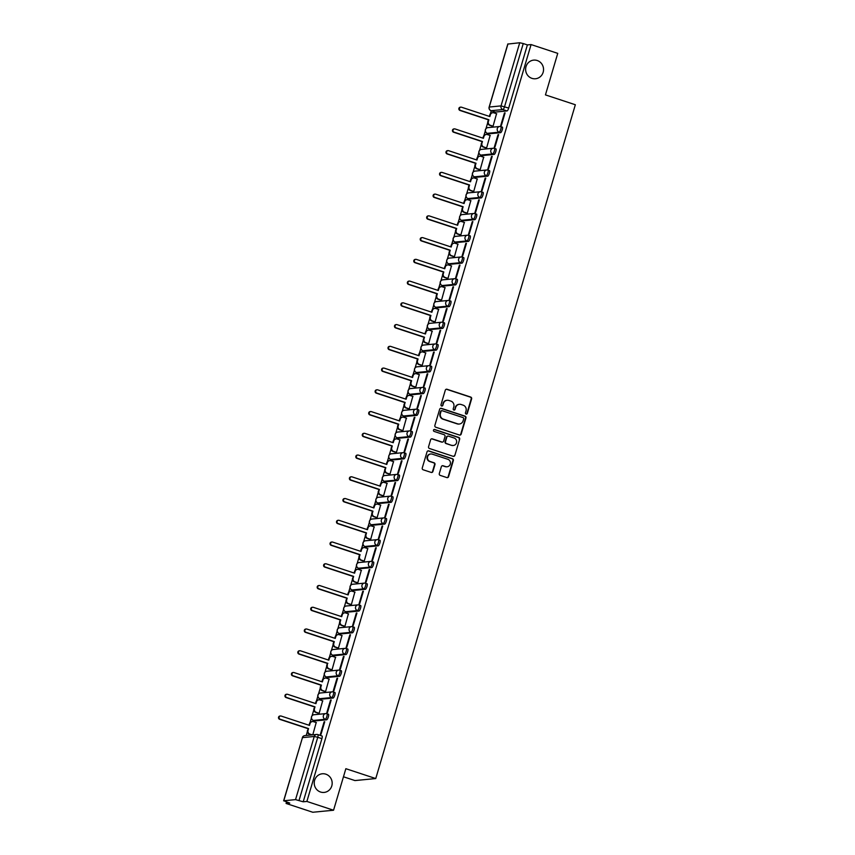 <?xml version="1.0" encoding="UTF-8"?>
<svg xmlns="http://www.w3.org/2000/svg" width="855" height="855" viewBox="0 0 855 855"><rect width="100%" height="100%" fill="white"/><g stroke="black" fill="none" stroke-linecap="round" stroke-linejoin="round"><path stroke-width="1.28" d="M466.103 414.055A1.005 0.962 84.5 0 0 467.311 413.403L471.618 398.868A1.432 1.379 84.5 0 0 470.699 397.062L447.026 389.26A1.432 1.379 84.5 0 0 445.305 390.19L440.998 404.736A1.005 0.962 84.5 0 0 442.014 406.04A1.005 0.962 84.5 0 0 442.837 405.334L443.392 403.453A4.596 4.403 84.5 0 1 448.907 400.471L450.874 401.113A4.596 4.403 84.5 0 1 453.791 406.884L453.236 408.765A1.005 0.962 84.5 0 0 454.251 410.069A1.005 0.962 84.5 0 0 455.074 409.374L455.63 407.493A4.596 4.403 84.5 0 1 461.134 404.501L463.111 405.152A4.596 4.403 84.5 0 1 466.028 410.913L465.462 412.794A1.005 0.962 84.5 0 0 466.103 414.055M466.274 414.098A1.005 0.962 84.5 0 0 466.894 413.446L471.201 398.911A1.432 1.379 84.5 0 0 470.293 397.105L446.609 389.303A1.432 1.379 84.5 0 0 446.278 389.239M441.8 406.029A1.005 0.962 84.5 0 0 442.42 405.377L443.392 403.453M454.037 410.069A1.005 0.962 84.5 0 0 454.657 409.417L455.63 407.493M325.841 774.181A9.362 8.967 84.5 0 0 314.266 782.101A9.362 8.967 84.5 0 0 324.109 792.425A9.362 8.967 84.5 0 0 325.841 774.181M537.239 60.523A9.362 8.967 84.5 0 0 525.665 68.443A9.362 8.967 84.5 0 0 535.508 78.756A9.362 8.967 84.5 0 0 537.239 60.523M439.299 473.595A1.432 1.379 84.5 0 0 440.207 475.391L446.855 477.582A1.432 1.379 84.5 0 0 448.576 476.652L453.353 460.503A1.432 1.379 84.5 0 0 452.445 458.708L428.761 450.895A1.432 1.379 84.5 0 0 427.04 451.825L422.263 467.974A1.432 1.379 84.5 0 0 423.172 469.78L431.198 472.42A1.432 1.379 84.5 0 0 432.919 471.49L434.971 464.575A1.432 1.379 84.5 0 0 434.051 462.779L430.076 461.465A3.837 3.677 84.5 0 1 430.792 453.984A3.837 3.677 84.5 0 1 432.245 454.144L447.838 459.285A3.837 3.677 84.5 0 1 447.122 466.766A3.837 3.677 84.5 0 1 445.669 466.606L443.072 465.751A1.432 1.379 84.5 0 0 441.351 466.68L439.299 473.595M531.083 44.567L557.749 53.363L545.447 94.894L575.34 104.748L375.751 778.552L345.858 768.698L333.557 810.23L306.881 801.434L531.083 44.567L527.396 44.92L523.249 43.552L504.546 106.693A2.928 0.77 108.2 0 1 502.879 109.568L491.112 110.701A2.928 0.77 108.2 0 1 491.027 110.701A2.928 0.77 108.2 0 1 490.93 110.637M459.456 435.035A1.432 1.379 84.5 0 0 461.176 434.094L465.964 417.956A1.432 1.379 84.5 0 0 465.045 416.15L441.372 408.348A1.432 1.379 84.5 0 0 439.652 409.278L434.864 425.427A1.432 1.379 84.5 0 0 435.772 427.222L459.456 435.035M459.659 439.235L454.871 455.373A1.432 1.379 84.5 0 1 453.15 456.314L429.477 448.501A1.432 1.379 84.5 0 1 428.569 446.695L430.61 439.791A1.432 1.379 84.5 0 1 432.331 438.861L441.939 442.024A1.432 1.379 84.5 0 0 443.66 441.084L445.017 436.499A1.432 1.379 84.5 0 0 444.108 434.703L434.105 431.401A1.005 0.962 84.5 0 1 434.297 429.445A1.005 0.962 84.5 0 1 434.671 429.488L458.75 437.429A1.432 1.379 84.5 0 1 459.659 439.235L454.871 455.373M333.557 810.23L312.759 812.25L286.083 803.454L286.51 802.022M491.272 110.776L490.385 113.768M487.713 122.778L485.982 128.603M485.287 130.975L483.941 135.518M481.269 144.527L479.548 150.352M478.843 152.724L477.496 157.256M474.835 166.276L473.104 172.101M472.398 174.463L471.062 179.005M468.39 188.014L466.659 193.839M465.964 196.212L464.618 200.754M461.946 209.764L460.225 215.588M459.52 217.961L458.173 222.492M455.512 231.502L453.781 237.327M453.075 239.699L451.739 244.241M449.067 253.251L447.336 259.076M446.641 261.448L445.295 265.98M442.623 274.989L440.902 280.814M440.197 283.187L438.85 287.729M436.189 296.738L434.458 302.563M433.752 304.936L432.416 309.467M429.744 318.477L428.013 324.312M427.318 326.674L425.972 331.216M423.3 340.226L421.579 346.051M420.874 348.423L419.527 352.965M416.866 361.975L415.135 367.8M414.429 370.172L413.093 374.704M410.421 383.713L408.69 389.538M407.995 391.911L406.649 396.453M403.977 405.462L402.256 411.287M401.551 413.66L400.204 418.191M397.543 427.201L395.812 433.025M395.106 435.398L393.77 439.94M391.098 448.95L389.367 454.775M388.672 457.147L387.326 461.679M384.654 470.688L382.933 476.513M382.228 478.886L380.881 483.428M378.22 492.437L376.489 498.262M375.783 500.635L374.447 505.177M371.775 514.186L370.044 520.011M369.349 522.384L368.003 526.915M365.331 535.925L363.61 541.749M362.905 544.122L361.558 548.664M358.897 557.674L357.166 563.498M356.46 565.871L355.124 570.403M352.452 579.412L350.721 585.237M350.026 587.609L348.68 592.152M346.008 601.161L344.287 606.986M343.582 609.359L342.235 613.89M339.574 622.9L337.843 628.724M337.137 631.097L335.801 635.639M333.129 644.649L331.398 650.473M330.703 652.846L329.357 657.377M326.685 666.398L324.964 672.222M324.259 674.584L322.912 679.127M320.251 688.136L318.52 693.961M317.814 696.333L316.478 700.876M313.806 709.885L312.075 715.71M311.38 718.082L310.034 722.614M307.362 731.624L306.229 735.46M343.464 776.778L354.953 780.572L375.751 778.552M306.881 801.434L303.204 801.798L295.541 799.628L283.764 800.761L289.77 803.102L286.083 803.454M527.396 44.92L508.693 108.061A2.928 0.77 108.2 0 1 507.036 110.936L495.269 112.08L491.112 110.701A2.928 2.8 84.5 0 1 489.252 107.035L501.03 105.892L519.733 42.75L523.249 43.552M507.913 44.054L519.733 42.75M492.459 126.209L493.057 126.23L496.552 113.715M504.461 112.946L500.752 125.493L501.372 125.429L505.091 112.881L504.461 112.946L505.016 113.127M498.027 134.684L494.308 147.231L494.927 147.178L498.647 134.63L498.027 134.684L498.572 134.866M486.014 147.958L486.613 147.979L490.107 135.453M491.582 156.433L487.863 168.98L488.494 168.916L492.202 156.369L491.582 156.433L492.138 156.615M479.57 169.696L480.168 169.728L483.663 157.202M485.138 178.182L481.429 190.718L482.049 190.665L485.768 178.118L485.138 178.182L485.693 178.364M473.136 191.445L473.734 191.467L477.229 178.941M478.704 199.92L474.985 212.468L475.604 212.403L479.324 199.856L478.704 199.92L479.249 200.102M466.691 213.184L467.29 213.216L470.784 200.69M472.259 221.669L468.54 234.206L469.171 234.152L472.879 221.605L472.259 221.669L472.815 221.851M460.247 234.933L460.845 234.954L464.34 222.428M465.815 243.408L462.106 255.955L462.726 255.891L466.445 243.354L465.815 243.408L466.37 243.59M453.813 256.671L454.411 256.703L457.906 244.177M459.381 265.157L455.662 277.704L456.281 277.64L460.001 265.093L459.381 265.157L459.926 265.339M447.368 278.42L447.967 278.441L451.461 265.926M452.936 286.895L449.217 299.442L449.848 299.378L453.556 286.842L452.936 286.895L453.492 287.077M440.924 300.169L441.522 300.191L445.017 287.665M446.492 308.644L442.783 321.191L443.403 321.127L447.122 308.58L446.492 308.644L447.047 308.826M434.49 321.908L435.088 321.94L438.583 309.414M440.058 330.383L436.339 342.93L436.958 342.876L440.678 330.329L440.058 330.383L440.603 330.575M428.045 343.657L428.644 343.678L432.138 331.152M433.613 352.132L429.894 364.679L430.525 364.615L434.233 352.068L433.613 352.132L434.169 352.313M421.601 365.395L422.199 365.427L425.694 352.901M427.169 373.881L423.46 386.417L424.08 386.364L427.799 373.817L427.169 373.881L427.724 374.063M415.167 387.144L415.765 387.165L419.26 374.64M420.735 395.619L417.016 408.166L417.635 408.102L421.355 395.566L420.735 395.619L421.28 395.801M408.722 408.882L409.321 408.914L412.815 396.389M414.29 417.368L410.571 429.915L411.202 429.851L414.91 417.304L414.29 417.368L414.846 417.55M402.278 430.631L402.876 430.653L406.371 418.138M407.846 439.107L404.137 451.654L404.757 451.59L408.476 439.053L407.846 439.107L408.401 439.288M395.844 452.38L396.442 452.402L399.937 439.876M401.412 460.856L397.693 473.403L398.312 473.339L402.032 460.792L401.412 460.856L401.957 461.037M389.399 474.119L389.998 474.14L393.492 461.625M394.967 482.594L391.248 495.141L391.879 495.088L395.587 482.541L394.967 482.594L395.523 482.776M382.955 495.868L383.553 495.889L387.048 483.364M388.523 504.343L384.814 516.89L385.434 516.826L389.153 504.279L388.523 504.343L389.078 504.525M376.521 517.606L377.119 517.638L380.614 505.113M382.089 526.092L378.37 538.629L378.989 538.575L382.709 526.028L382.089 526.092L382.634 526.274M370.076 539.355L370.675 539.377L374.169 526.851M375.644 547.831L371.925 560.378L372.556 560.314L376.264 547.766L375.644 547.831L376.2 548.012M363.632 561.094L364.23 561.126L367.725 548.6M369.2 569.58L365.491 582.116L366.111 582.063L369.83 569.516L369.2 569.58L369.755 569.761M357.198 582.843L357.796 582.864L361.291 570.349M362.766 591.318L359.047 603.865L359.666 603.801L363.386 591.265L362.766 591.318L363.311 591.5M350.753 604.581L351.352 604.613L354.846 592.088M356.321 613.067L352.602 625.614L353.233 625.55L356.941 613.003L356.321 613.067L356.877 613.249M344.309 626.33L344.907 626.352L348.402 613.837M349.877 634.805L346.168 647.353L346.788 647.299L350.507 634.752L349.877 634.805L350.432 634.987M337.875 648.079L338.473 648.101L341.968 635.575M343.443 656.555L339.724 669.102L340.343 669.038L344.063 656.49L343.443 656.555L343.988 656.736M331.43 669.818L332.029 669.85L335.523 657.324M336.998 678.304L333.279 690.84L333.91 690.787L337.618 678.239L336.998 678.304L337.554 678.485M324.986 691.567L325.584 691.588L329.079 679.062M330.554 700.042L326.845 712.589L327.465 712.525L331.184 699.978L330.554 700.042L331.109 700.224M318.552 713.305L319.15 713.337L322.645 700.811M324.12 721.791L320.401 734.327L321.02 734.274L324.74 721.727L324.12 721.791L324.665 721.973M312.78 734.83L316.2 722.55M327.038 713.775L328.341 714.203A2.928 0.77 -71.8 0 1 328.438 714.214A2.928 0.77 -71.8 0 1 328.299 717.067A2.928 0.77 -71.8 0 1 326.696 719.782L314.918 720.915L313.443 720.434A2.928 0.77 108.2 0 1 313.358 720.423A2.928 0.77 108.2 0 1 313.261 720.37M333.482 692.026L334.786 692.454A2.928 0.77 -71.8 0 1 334.871 692.465A2.928 0.77 -71.8 0 1 334.743 695.329A2.928 0.77 -71.8 0 1 333.129 698.033L321.362 699.176L319.888 698.685A2.928 0.77 108.2 0 1 319.791 698.685A2.928 0.77 108.2 0 1 319.706 698.62M339.916 670.288L341.22 670.715A2.928 0.77 -71.8 0 1 341.316 670.726A2.928 0.77 -71.8 0 1 341.177 673.58A2.928 0.77 -71.8 0 1 339.574 676.284L327.796 677.427L326.332 676.946A2.928 0.77 108.2 0 1 326.236 676.936A2.928 0.77 108.2 0 1 326.15 676.882M346.361 648.539L347.664 648.966A2.928 0.77 -71.8 0 1 347.761 648.977A2.928 0.77 -71.8 0 1 347.622 651.841A2.928 0.77 -71.8 0 1 346.019 654.545L334.241 655.689L332.766 655.197A2.928 0.77 108.2 0 1 332.68 655.187A2.928 0.77 108.2 0 1 332.584 655.133M352.805 626.79L354.109 627.228A2.928 0.77 -71.8 0 1 354.194 627.239A2.928 0.77 -71.8 0 1 354.066 630.092A2.928 0.77 -71.8 0 1 352.452 632.796L340.685 633.94L339.211 633.459A2.928 0.77 108.2 0 1 339.114 633.448A2.928 0.77 108.2 0 1 339.029 633.384M359.239 605.051L360.543 605.479A2.928 0.77 -71.8 0 1 360.639 605.49A2.928 0.77 -71.8 0 1 360.5 608.343A2.928 0.77 -71.8 0 1 358.897 611.058L347.119 612.201L345.655 611.71A2.928 0.77 108.2 0 1 345.559 611.699A2.928 0.77 108.2 0 1 345.473 611.646M365.684 583.302L366.987 583.741A2.928 0.77 -71.8 0 1 367.084 583.741A2.928 0.77 -71.8 0 1 366.945 586.605A2.928 0.77 -71.8 0 1 365.341 589.309L353.564 590.452L352.089 589.971A2.928 0.77 108.2 0 1 352.004 589.961A2.928 0.77 108.2 0 1 351.907 589.897M372.128 561.564L373.432 561.992A2.928 0.77 -71.8 0 1 373.517 562.002A2.928 0.77 -71.8 0 1 373.389 564.856A2.928 0.77 -71.8 0 1 371.775 567.57L360.008 568.703L358.534 568.222A2.928 0.77 108.2 0 1 358.437 568.212A2.928 0.77 108.2 0 1 358.352 568.158M378.562 539.815L379.866 540.242A2.928 0.77 -71.8 0 1 379.962 540.253A2.928 0.77 -71.8 0 1 379.823 543.117A2.928 0.77 -71.8 0 1 378.22 545.821L366.442 546.965L364.978 546.473A2.928 0.77 108.2 0 1 364.882 546.473A2.928 0.77 108.2 0 1 364.796 546.409M385.007 518.077L386.31 518.504A2.928 0.77 -71.8 0 1 386.407 518.515A2.928 0.77 -71.8 0 1 386.268 521.368A2.928 0.77 -71.8 0 1 384.665 524.083L372.887 525.216L371.412 524.735A2.928 0.77 108.2 0 1 371.327 524.724A2.928 0.77 108.2 0 1 371.23 524.671M391.451 496.328L392.755 496.755A2.928 0.77 -71.8 0 1 392.84 496.766A2.928 0.77 -71.8 0 1 392.712 499.63A2.928 0.77 -71.8 0 1 391.098 502.334L379.331 503.477L377.857 502.986A2.928 0.77 108.2 0 1 377.76 502.975A2.928 0.77 108.2 0 1 377.675 502.922M397.885 474.578L399.189 475.017A2.928 0.77 -71.8 0 1 399.285 475.027A2.928 0.77 -71.8 0 1 399.146 477.881A2.928 0.77 -71.8 0 1 397.543 480.585L385.765 481.728L384.301 481.247A2.928 0.77 108.2 0 1 384.205 481.237A2.928 0.77 108.2 0 1 384.119 481.183M404.33 452.84L405.633 453.268A2.928 0.77 -71.8 0 1 405.73 453.278A2.928 0.77 -71.8 0 1 405.591 456.143A2.928 0.77 -71.8 0 1 403.988 458.846L392.21 459.99L390.735 459.498A2.928 0.77 108.2 0 1 390.649 459.488A2.928 0.77 108.2 0 1 390.553 459.434M410.774 431.091L412.078 431.529A2.928 0.77 -71.8 0 1 412.163 431.529A2.928 0.77 -71.8 0 1 412.035 434.393A2.928 0.77 -71.8 0 1 410.421 437.097L398.654 438.241L397.18 437.76A2.928 0.77 108.2 0 1 397.083 437.749A2.928 0.77 108.2 0 1 396.998 437.685M417.208 409.353L418.512 409.78A2.928 0.77 -71.8 0 1 418.608 409.791A2.928 0.77 -71.8 0 1 418.469 412.644A2.928 0.77 -71.8 0 1 416.866 415.359L405.088 416.503L403.613 416.011A2.928 0.77 108.2 0 1 403.528 416A2.928 0.77 108.2 0 1 403.442 415.947M423.653 387.604L424.956 388.031A2.928 0.77 -71.8 0 1 425.053 388.042A2.928 0.77 -71.8 0 1 424.914 390.906A2.928 0.77 -71.8 0 1 423.31 393.61L411.533 394.754L410.058 394.262A2.928 0.77 108.2 0 1 409.973 394.262A2.928 0.77 108.2 0 1 409.876 394.198M430.097 365.865L431.401 366.293A2.928 0.77 -71.8 0 1 431.486 366.303A2.928 0.77 -71.8 0 1 431.358 369.157A2.928 0.77 -71.8 0 1 429.744 371.872L417.977 373.004L416.503 372.524A2.928 0.77 108.2 0 1 416.406 372.513A2.928 0.77 108.2 0 1 416.321 372.459M436.531 344.116L437.835 344.544A2.928 0.77 -71.8 0 1 437.931 344.554A2.928 0.77 -71.8 0 1 437.792 347.419A2.928 0.77 -71.8 0 1 436.189 350.123L424.411 351.266L422.936 350.774A2.928 0.77 108.2 0 1 422.851 350.764A2.928 0.77 108.2 0 1 422.765 350.71M442.976 322.367L444.279 322.805A2.928 0.77 -71.8 0 1 444.376 322.816A2.928 0.77 -71.8 0 1 444.237 325.67A2.928 0.77 -71.8 0 1 442.634 328.373L430.856 329.517L429.381 329.036A2.928 0.77 108.2 0 1 429.296 329.025A2.928 0.77 108.2 0 1 429.199 328.972M449.42 300.629L450.724 301.056A2.928 0.77 -71.8 0 1 450.809 301.067A2.928 0.77 -71.8 0 1 450.681 303.931A2.928 0.77 -71.8 0 1 449.067 306.635L437.3 307.779L435.826 307.287A2.928 0.77 108.2 0 1 435.729 307.276A2.928 0.77 108.2 0 1 435.644 307.223M455.854 278.88L457.158 279.318A2.928 0.77 -71.8 0 1 457.254 279.318A2.928 0.77 -71.8 0 1 457.115 282.182A2.928 0.77 -71.8 0 1 455.512 284.886L443.734 286.03L442.259 285.549A2.928 0.77 108.2 0 1 442.174 285.538A2.928 0.77 108.2 0 1 442.088 285.474M462.299 257.141L463.602 257.569A2.928 0.77 -71.8 0 1 463.699 257.579A2.928 0.77 -71.8 0 1 463.56 260.433A2.928 0.77 -71.8 0 1 461.957 263.148L450.179 264.291L448.704 263.8A2.928 0.77 108.2 0 1 448.619 263.789A2.928 0.77 108.2 0 1 448.522 263.735M468.743 235.392L470.047 235.82A2.928 0.77 -71.8 0 1 470.132 235.83A2.928 0.77 -71.8 0 1 470.004 238.695A2.928 0.77 -71.8 0 1 468.39 241.399L456.623 242.542L455.149 242.05A2.928 0.77 108.2 0 1 455.052 242.05A2.928 0.77 108.2 0 1 454.967 241.986M475.177 213.654L476.481 214.081A2.928 0.77 -71.8 0 1 476.577 214.092A2.928 0.77 -71.8 0 1 476.438 216.946A2.928 0.77 -71.8 0 1 474.835 219.66L463.057 220.793L461.582 220.312A2.928 0.77 108.2 0 1 461.497 220.301A2.928 0.77 108.2 0 1 461.411 220.248M481.622 191.905L482.925 192.332A2.928 0.77 -71.8 0 1 483.022 192.343A2.928 0.77 -71.8 0 1 482.883 195.207A2.928 0.77 -71.8 0 1 481.28 197.911L469.502 199.055L468.027 198.563A2.928 0.77 108.2 0 1 467.942 198.563A2.928 0.77 108.2 0 1 467.845 198.499M488.066 170.166L489.37 170.594A2.928 0.77 -71.8 0 1 489.455 170.605A2.928 0.77 -71.8 0 1 489.327 173.458A2.928 0.77 -71.8 0 1 487.713 176.162L475.946 177.306L474.472 176.825A2.928 0.77 108.2 0 1 474.375 176.814A2.928 0.77 108.2 0 1 474.29 176.761M494.5 148.417L495.804 148.845A2.928 0.77 -71.8 0 1 495.9 148.856A2.928 0.77 -71.8 0 1 495.761 151.72A2.928 0.77 -71.8 0 1 494.158 154.424L482.38 155.567L480.905 155.076A2.928 0.77 108.2 0 1 480.82 155.065A2.928 0.77 108.2 0 1 480.734 155.012M500.945 126.668L502.248 127.106A2.928 0.77 -71.8 0 1 502.345 127.117A2.928 0.77 -71.8 0 1 502.206 129.971A2.928 0.77 -71.8 0 1 500.603 132.675L488.825 133.818L487.35 133.337A2.928 0.77 108.2 0 1 487.265 133.327A2.928 0.77 108.2 0 1 487.168 133.262M303.204 801.798L321.908 738.656A2.928 0.77 -71.8 0 0 321.993 735.952A2.928 0.77 -71.8 0 0 321.897 735.941L317.91 734.637M459.188 404.33A4.596 4.403 84.5 0 0 455.213 407.536M446.951 400.3A4.596 4.403 84.5 0 0 442.976 403.496M459.787 435.099A1.432 1.379 84.5 0 0 460.76 434.137L465.548 417.999A1.432 1.379 84.5 0 0 464.639 416.193L440.956 408.391A1.432 1.379 84.5 0 0 440.624 408.316M463.677 418.854A1.005 0.962 84.5 0 0 463.036 417.593L442.249 410.742A1.005 0.962 84.5 0 0 441.041 411.394L440.453 413.371A4.596 4.403 84.5 0 0 443.371 419.142L457.575 423.824A4.596 4.403 84.5 0 0 463.089 420.842L463.677 418.854M441.661 410.742A1.005 0.962 84.5 0 0 440.624 411.437L441.041 411.394M459.114 424.037A4.596 4.403 84.5 0 1 457.158 423.866L442.954 419.185A4.596 4.403 84.5 0 1 440.036 413.414L440.624 411.437M453.492 456.378A1.432 1.379 84.5 0 0 454.465 455.416M442.27 442.088A1.432 1.379 84.5 0 1 441.522 442.067L431.914 438.893A1.432 1.379 84.5 0 0 431.583 438.829M459.242 439.267A1.432 1.379 84.5 0 0 458.333 437.471L434.255 429.531A1.005 0.962 84.5 0 0 434.084 429.488M451.9 445.305A3.837 3.677 84.5 0 0 456.645 442.056A3.837 3.677 84.5 0 0 454.069 437.984L448.576 436.178A1.432 1.379 84.5 0 0 446.855 437.108L445.498 441.693A1.432 1.379 84.5 0 0 446.406 443.499L451.483 445.348A3.837 3.677 84.5 0 0 453.15 445.487M447.828 436.157A1.432 1.379 84.5 0 0 446.438 437.151L446.855 437.108M451.483 445.348L445.989 443.542A1.432 1.379 84.5 0 1 445.081 441.736L446.438 437.151M446.909 466.777A3.837 3.677 84.5 0 1 445.252 466.648L442.655 465.793A1.432 1.379 84.5 0 0 442.313 465.719M430.578 454.005A3.837 3.677 84.5 0 0 429.659 461.508L430.076 461.465M431.529 472.484A1.432 1.379 84.5 0 0 432.502 471.533L434.554 464.618A1.432 1.379 84.5 0 0 433.635 462.822L429.659 461.508M447.186 477.646A1.432 1.379 84.5 0 0 448.159 476.695L452.936 460.546A1.432 1.379 84.5 0 0 452.028 458.74L428.355 450.938A1.432 1.379 84.5 0 0 428.013 450.874M492.651 126.273L489.68 125.29A2.928 2.8 -95.5 0 1 487.82 121.624L488.355 119.807L488.9 119.753L488.365 121.57A2.928 2.8 84.5 0 0 490.214 125.236L493.068 126.177M496.744 113.779L493.891 112.839A2.928 2.8 84.5 0 0 490.385 114.741L489.851 116.547L461.497 107.206A1.678 1.614 84.5 0 0 459.424 108.628A1.678 1.614 84.5 0 0 460.556 110.413L488.9 119.753M488.355 119.807L460.011 110.466A1.678 1.614 -95.5 0 1 460.321 107.185L460.866 107.132M489.37 116.398L489.84 114.794A2.928 2.8 -95.5 0 1 492.245 112.764L492.779 112.71M486.206 148.022L483.235 147.039A2.928 2.8 -95.5 0 1 481.376 143.362L482.455 141.503L481.921 143.309A2.928 2.8 84.5 0 0 483.78 146.985L486.623 147.926M490.3 135.518L487.446 134.577A2.928 2.8 84.5 0 0 483.941 136.479L483.406 138.296L455.063 128.945A1.678 1.614 84.5 0 0 452.979 130.377A1.678 1.614 84.5 0 0 454.112 132.151L482.455 141.503M481.921 141.556L453.567 132.204A1.678 1.614 -95.5 0 1 453.887 128.934L454.422 128.881M482.925 138.136L483.406 136.533A2.928 2.8 -95.5 0 1 485.8 134.513L486.345 134.459M479.773 169.76L476.791 168.777A2.928 2.8 -95.5 0 1 474.942 165.111L475.476 163.294L476.021 163.252L475.476 165.058A2.928 2.8 84.5 0 0 477.336 168.734L480.189 169.675M483.866 157.267L481.012 156.326A2.928 2.8 84.5 0 0 477.507 158.228L476.962 160.045L448.619 150.694A1.678 1.614 84.5 0 0 446.545 152.115A1.678 1.614 84.5 0 0 447.667 153.9L476.021 163.252M475.476 163.294L447.133 153.953A1.678 1.614 -95.5 0 1 447.443 150.672L447.988 150.619M476.492 159.885L476.962 158.282A2.928 2.8 -95.5 0 1 479.356 156.251L479.901 156.198M473.328 191.509L470.357 190.526A2.928 2.8 -95.5 0 1 468.497 186.86L469.032 185.043L469.577 184.99L469.042 186.807A2.928 2.8 84.5 0 0 470.891 190.473L473.745 191.413M477.421 179.005L474.568 178.064A2.928 2.8 84.5 0 0 471.062 179.978L470.528 181.784L442.174 172.443A1.678 1.614 84.5 0 0 440.101 173.864A1.678 1.614 84.5 0 0 441.233 175.649L469.577 184.99M469.032 185.043L440.688 175.692A1.678 1.614 -95.5 0 1 440.998 172.421L441.543 172.368M470.047 181.623L470.517 180.02A2.928 2.8 -95.5 0 1 472.922 178L473.456 177.947M466.883 213.248L463.912 212.275A2.928 2.8 -95.5 0 1 462.053 208.599L463.132 206.739L462.598 208.545A2.928 2.8 84.5 0 0 464.457 212.222L467.3 213.162M470.977 200.754L468.123 199.814A2.928 2.8 84.5 0 0 464.618 201.716L464.083 203.533L435.74 194.181A1.678 1.614 84.5 0 0 433.656 195.603A1.678 1.614 84.5 0 0 434.789 197.387L463.132 206.739M462.598 206.792L434.244 197.441A1.678 1.614 -95.5 0 1 434.564 194.16L435.099 194.106M463.602 203.372L464.083 201.769A2.928 2.8 -95.5 0 1 466.477 199.739L467.022 199.685M460.45 234.997L457.468 234.014A2.928 2.8 -95.5 0 1 455.619 230.348L456.153 228.531L456.698 228.477L456.153 230.294A2.928 2.8 84.5 0 0 458.013 233.96L460.866 234.901M464.543 222.503L461.689 221.563A2.928 2.8 84.5 0 0 458.184 223.465L457.639 225.271L429.296 215.93A1.678 1.614 84.5 0 0 427.222 217.352A1.678 1.614 84.5 0 0 428.344 219.137L456.698 228.477M456.153 228.531L427.81 219.19A1.678 1.614 -95.5 0 1 428.12 215.909L428.665 215.855M457.169 225.111L457.639 223.518A2.928 2.8 -95.5 0 1 460.033 221.488L460.578 221.434M454.005 256.735L451.034 255.763A2.928 2.8 -95.5 0 1 449.174 252.086L449.709 250.28L450.254 250.226L449.719 252.033A2.928 2.8 84.5 0 0 451.568 255.709L454.422 256.65M458.098 244.241L455.245 243.301A2.928 2.8 84.5 0 0 451.739 245.203L451.205 247.02L422.851 237.669A1.678 1.614 84.5 0 0 420.778 239.09A1.678 1.614 84.5 0 0 421.91 240.875L450.254 250.226M449.709 250.28L421.365 240.928A1.678 1.614 -95.5 0 1 421.675 237.647L422.22 237.605M450.724 246.86L451.194 245.257A2.928 2.8 -95.5 0 1 453.599 243.226L454.133 243.173M447.56 278.484L444.589 277.501A2.928 2.8 -95.5 0 1 442.73 273.835L443.809 271.965L443.275 273.782A2.928 2.8 84.5 0 0 445.134 277.448L447.977 278.388M451.654 265.99L448.8 265.05A2.928 2.8 84.5 0 0 445.295 266.952L444.76 268.759L416.417 259.418A1.678 1.614 84.5 0 0 414.333 260.839A1.678 1.614 84.5 0 0 415.466 262.624L443.809 271.965M443.275 272.018L414.921 262.677A1.678 1.614 -95.5 0 1 415.241 259.396L415.776 259.343M444.279 268.609L444.76 267.006A2.928 2.8 -95.5 0 1 447.154 264.975L447.699 264.922M441.127 300.233L438.145 299.25A2.928 2.8 -95.5 0 1 436.296 295.574L436.83 293.767L437.375 293.714L436.83 295.52A2.928 2.8 84.5 0 0 438.69 299.197L441.543 300.137M445.22 287.729L442.366 286.788A2.928 2.8 84.5 0 0 438.861 288.691L438.316 290.508L409.973 281.156A1.678 1.614 84.5 0 0 407.899 282.588A1.678 1.614 84.5 0 0 409.021 284.362L437.375 293.714M436.83 293.767L408.487 284.416A1.678 1.614 -95.5 0 1 408.797 281.145L409.342 281.092M437.846 290.347L438.316 288.744A2.928 2.8 -95.5 0 1 440.71 286.724L441.255 286.671M434.682 321.972L431.711 320.988A2.928 2.8 -95.5 0 1 429.851 317.323L430.386 315.506L430.931 315.452L430.396 317.269A2.928 2.8 84.5 0 0 432.245 320.946L435.099 321.886M438.775 309.478L435.922 308.537A2.928 2.8 84.5 0 0 432.416 310.44L431.882 312.246L403.528 302.905A1.678 1.614 84.5 0 0 401.455 304.327A1.678 1.614 84.5 0 0 402.587 306.111L430.931 315.452M430.386 315.506L402.042 306.165A1.678 1.614 -95.5 0 1 402.352 302.884L402.897 302.83M431.401 312.096L431.871 310.493A2.928 2.8 -95.5 0 1 434.276 308.463L434.81 308.409M428.237 343.721L425.266 342.737A2.928 2.8 -95.5 0 1 423.407 339.061L424.486 337.201L423.952 339.018A2.928 2.8 84.5 0 0 425.811 342.684L428.654 343.625M432.331 331.216L429.477 330.276A2.928 2.8 84.5 0 0 425.972 332.189L425.437 333.995L397.094 324.654A1.678 1.614 84.5 0 0 395.01 326.076A1.678 1.614 84.5 0 0 396.143 327.85L424.486 337.201M423.952 337.255L395.598 327.903A1.678 1.614 -95.5 0 1 395.918 324.633L396.453 324.579M424.956 333.835L425.437 332.232A2.928 2.8 -95.5 0 1 427.831 330.212L428.376 330.158M421.804 365.459L418.822 364.487A2.928 2.8 -95.5 0 1 416.973 360.81L417.507 358.993L418.052 358.95L417.507 360.757A2.928 2.8 84.5 0 0 419.367 364.433L422.22 365.374M425.897 352.965L423.043 352.025A2.928 2.8 84.5 0 0 419.538 353.927L418.993 355.744L390.649 346.393A1.678 1.614 84.5 0 0 388.576 347.814A1.678 1.614 84.5 0 0 389.698 349.599L418.052 358.95M417.507 358.993L389.164 349.652A1.678 1.614 -95.5 0 1 389.474 346.371L390.019 346.318M418.523 355.584L418.993 353.981A2.928 2.8 -95.5 0 1 421.387 351.95L421.932 351.897M415.359 387.208L412.388 386.225A2.928 2.8 -95.5 0 1 410.528 382.559L411.063 380.742L411.608 380.689L411.073 382.506A2.928 2.8 84.5 0 0 412.922 386.171L415.776 387.112M419.452 374.704L416.599 373.763A2.928 2.8 84.5 0 0 413.093 375.676L412.559 377.483L384.205 368.142A1.678 1.614 84.5 0 0 382.132 369.563A1.678 1.614 84.5 0 0 383.264 371.348L411.608 380.689M411.063 380.742L382.719 371.401A1.678 1.614 -95.5 0 1 383.029 368.12L383.574 368.067M412.078 377.322L412.548 375.73A2.928 2.8 -95.5 0 1 414.953 373.699L415.487 373.646M408.914 408.947L405.943 407.974A2.928 2.8 -95.5 0 1 404.084 404.297L405.163 402.438L404.629 404.244A2.928 2.8 84.5 0 0 406.488 407.921L409.331 408.861M413.008 396.453L410.154 395.512A2.928 2.8 84.5 0 0 406.649 397.415L406.114 399.232L377.771 389.88A1.678 1.614 84.5 0 0 375.687 391.301A1.678 1.614 84.5 0 0 376.82 393.086L405.163 402.438M404.629 402.491L376.275 393.14A1.678 1.614 -95.5 0 1 376.595 389.859L377.13 389.816M405.633 399.071L406.114 397.468A2.928 2.8 -95.5 0 1 408.508 395.438L409.053 395.384M402.481 430.696L399.499 429.712A2.928 2.8 -95.5 0 1 397.65 426.047L398.184 424.23L398.729 424.176L398.184 425.993A2.928 2.8 84.5 0 0 400.044 429.659L402.897 430.599M406.574 418.202L403.72 417.261A2.928 2.8 84.5 0 0 400.215 419.164L399.67 420.97L371.327 411.629A1.678 1.614 84.5 0 0 369.253 413.051A1.678 1.614 84.5 0 0 370.375 414.835L398.729 424.176M398.184 424.23L369.841 414.889A1.678 1.614 -95.5 0 1 370.151 411.608L370.696 411.554M399.2 420.82L399.67 419.217A2.928 2.8 -95.5 0 1 402.064 417.187L402.609 417.133M396.036 452.445L393.065 451.461A2.928 2.8 -95.5 0 1 391.205 447.785L392.285 445.925L391.75 447.731A2.928 2.8 84.5 0 0 393.599 451.408L396.453 452.348M400.129 439.94L397.276 439A2.928 2.8 84.5 0 0 393.77 440.902L393.236 442.719L364.882 433.367A1.678 1.614 84.5 0 0 362.809 434.8A1.678 1.614 84.5 0 0 363.941 436.574L392.285 445.925M391.74 445.979L363.396 436.627A1.678 1.614 -95.5 0 1 363.706 433.357L364.251 433.303M392.755 442.559L393.225 440.956A2.928 2.8 -95.5 0 1 395.63 438.925L396.164 438.882M389.591 474.183L386.62 473.2A2.928 2.8 -95.5 0 1 384.761 469.534L385.84 467.664L385.306 469.481A2.928 2.8 84.5 0 0 387.165 473.157L390.008 474.087M393.685 461.689L390.831 460.749A2.928 2.8 84.5 0 0 387.326 462.651L386.791 464.457L358.448 455.117A1.678 1.614 84.5 0 0 356.364 456.538A1.678 1.614 84.5 0 0 357.497 458.323L385.84 467.664M385.306 467.717L356.952 458.376A1.678 1.614 -95.5 0 1 357.272 455.095L357.807 455.042M386.31 464.308L386.791 462.705A2.928 2.8 -95.5 0 1 389.185 460.674L389.73 460.621M383.158 495.932L380.176 494.949A2.928 2.8 -95.5 0 1 378.327 491.272L379.406 489.413L378.861 491.23A2.928 2.8 84.5 0 0 380.721 494.895L383.574 495.836M387.251 483.428L384.397 482.487A2.928 2.8 84.5 0 0 380.892 484.39L380.347 486.206L352.004 476.855A1.678 1.614 84.5 0 0 349.93 478.287A1.678 1.614 84.5 0 0 351.052 480.061L379.406 489.413M378.861 489.466L350.518 480.115A1.678 1.614 -95.5 0 1 350.828 476.844L351.373 476.791M379.877 486.046L380.347 484.443A2.928 2.8 -95.5 0 1 382.741 482.423L383.286 482.37M376.713 517.67L373.742 516.698A2.928 2.8 -95.5 0 1 371.882 513.021L372.417 511.205L372.962 511.162L372.427 512.968A2.928 2.8 84.5 0 0 374.276 516.644L377.13 517.585M380.806 505.177L377.953 504.236A2.928 2.8 84.5 0 0 374.447 506.139L373.913 507.956L345.559 498.604A1.678 1.614 84.5 0 0 343.486 500.025A1.678 1.614 84.5 0 0 344.618 501.81L372.962 511.162M372.417 511.205L344.073 501.864A1.678 1.614 -95.5 0 1 344.383 498.583L344.928 498.529M373.432 507.795L373.902 506.192A2.928 2.8 -95.5 0 1 376.307 504.161L376.841 504.108M370.268 539.42L367.297 538.436A2.928 2.8 -95.5 0 1 365.438 534.77L366.517 532.9L365.983 534.717A2.928 2.8 84.5 0 0 367.842 538.383L370.685 539.323M374.362 526.915L371.508 525.975A2.928 2.8 84.5 0 0 368.003 527.888L367.468 529.694L339.125 520.353A1.678 1.614 84.5 0 0 337.041 521.774A1.678 1.614 84.5 0 0 338.174 523.559L366.517 532.9M365.983 532.954L337.629 523.602A1.678 1.614 -95.5 0 1 337.949 520.332L338.484 520.278M366.987 529.534L367.468 527.941A2.928 2.8 -95.5 0 1 369.862 525.911L370.407 525.857M363.835 561.158L360.853 560.185A2.928 2.8 -95.5 0 1 359.004 556.509L359.538 554.703L360.083 554.649L359.538 556.455A2.928 2.8 84.5 0 0 361.398 560.132L364.251 561.072M367.928 548.664L365.074 547.724A2.928 2.8 84.5 0 0 361.569 549.626L361.024 551.443L332.68 542.091A1.678 1.614 84.5 0 0 330.607 543.513A1.678 1.614 84.5 0 0 331.729 545.298L360.083 554.649M359.538 554.703L331.195 545.351A1.678 1.614 -95.5 0 1 331.505 542.07L332.05 542.017M360.554 551.283L361.024 549.68A2.928 2.8 -95.5 0 1 363.418 547.649L363.963 547.595M357.39 582.907L354.419 581.924A2.928 2.8 -95.5 0 1 352.559 578.258L353.639 576.388L353.104 578.204A2.928 2.8 84.5 0 0 354.953 581.87L357.807 582.811M361.483 570.413L358.63 569.473A2.928 2.8 84.5 0 0 355.124 571.375L354.59 573.181L326.236 563.84A1.678 1.614 84.5 0 0 324.163 565.262A1.678 1.614 84.5 0 0 325.295 567.047L353.639 576.388M353.094 576.441L324.75 567.1A1.678 1.614 -95.5 0 1 325.06 563.819L325.605 563.766M354.109 573.032L354.579 571.429A2.928 2.8 -95.5 0 1 356.984 569.398L357.518 569.345M350.945 604.656L347.974 603.673A2.928 2.8 -95.5 0 1 346.115 599.996L347.194 598.137L346.66 599.943A2.928 2.8 84.5 0 0 348.519 603.619L351.362 604.56M355.039 592.152L352.185 591.211A2.928 2.8 84.5 0 0 348.68 593.114L348.145 594.93L319.802 585.579A1.678 1.614 84.5 0 0 317.718 587A1.678 1.614 84.5 0 0 318.851 588.785L347.194 598.137M346.66 598.19L318.306 588.839A1.678 1.614 -95.5 0 1 318.626 585.568L319.161 585.515M347.664 594.77L348.145 593.167A2.928 2.8 -95.5 0 1 350.539 591.136L351.084 591.094M344.512 626.394L341.53 625.411A2.928 2.8 -95.5 0 1 339.681 621.745L340.215 619.928L340.76 619.875L340.215 621.692A2.928 2.8 84.5 0 0 342.075 625.358L344.928 626.298M348.605 613.901L345.751 612.96A2.928 2.8 84.5 0 0 342.246 614.863L341.701 616.669L313.358 607.328A1.678 1.614 84.5 0 0 311.284 608.749A1.678 1.614 84.5 0 0 312.406 610.534L340.76 619.875M340.215 619.928L311.872 610.588A1.678 1.614 -95.5 0 1 312.182 607.307L312.727 607.253M341.231 616.519L341.701 614.916A2.928 2.8 -95.5 0 1 344.095 612.885L344.64 612.832M338.067 648.143L335.096 647.16A2.928 2.8 -95.5 0 1 333.236 643.484L333.771 641.678L334.316 641.624L333.781 643.43A2.928 2.8 84.5 0 0 335.63 647.107L338.484 648.047M342.16 635.639L339.307 634.699A2.928 2.8 84.5 0 0 335.801 636.601L335.267 638.418L306.913 629.066A1.678 1.614 84.5 0 0 304.84 630.498A1.678 1.614 84.5 0 0 305.972 632.273L334.316 641.624M333.771 641.678L305.427 632.326A1.678 1.614 -95.5 0 1 305.737 629.056L306.282 629.002M334.786 638.258L335.256 636.654A2.928 2.8 -95.5 0 1 337.661 634.634L338.195 634.581M331.622 669.882L328.651 668.899A2.928 2.8 -95.5 0 1 326.792 665.233L327.337 663.416L327.337 665.179A2.928 2.8 84.5 0 0 329.196 668.856L332.039 669.796M335.716 657.388L332.862 656.448A2.928 2.8 84.5 0 0 329.357 658.35L328.822 660.167L300.479 650.815A1.678 1.614 84.5 0 0 298.395 652.237A1.678 1.614 84.5 0 0 299.528 654.022L327.871 663.373M327.337 663.416L298.983 654.075A1.678 1.614 -95.5 0 1 299.303 650.794L299.838 650.74M328.341 660.007L328.822 658.403A2.928 2.8 -95.5 0 1 331.216 656.373L331.761 656.319M325.189 691.631L322.207 690.648A2.928 2.8 -95.5 0 1 320.358 686.982L320.892 685.165L321.437 685.111L320.892 686.928A2.928 2.8 84.5 0 0 322.752 690.594L325.605 691.535M329.282 679.127L326.428 678.186A2.928 2.8 84.5 0 0 322.923 680.099L322.378 681.905L294.035 672.564A1.678 1.614 84.5 0 0 291.961 673.986A1.678 1.614 84.5 0 0 293.083 675.771L321.437 685.111M320.892 685.165L292.549 675.813A1.678 1.614 -95.5 0 1 292.859 672.543L293.404 672.49M321.908 681.745L322.378 680.142A2.928 2.8 -95.5 0 1 324.772 678.122L325.317 678.068M318.744 713.369L315.773 712.397A2.928 2.8 -95.5 0 1 313.913 708.72L314.993 706.861L314.458 708.667A2.928 2.8 84.5 0 0 316.307 712.343L319.161 713.284M322.837 700.876L319.984 699.935A2.928 2.8 84.5 0 0 316.478 701.837L315.944 703.654L287.59 694.303A1.678 1.614 84.5 0 0 285.517 695.724A1.678 1.614 84.5 0 0 286.649 697.509L314.993 706.861M314.448 706.914L286.104 697.562A1.678 1.614 -95.5 0 1 286.414 694.281L286.959 694.228M315.463 703.494L315.933 701.891A2.928 2.8 -95.5 0 1 318.338 699.86L318.872 699.807M311.733 734.926L309.328 734.135A2.928 2.8 -95.5 0 1 307.469 730.469L308.548 728.599L308.014 730.416A2.928 2.8 84.5 0 0 309.873 734.082L312.267 734.873M316.393 722.625L313.539 721.684A2.928 2.8 84.5 0 0 310.034 723.587L309.499 725.393L281.156 716.052A1.678 1.614 84.5 0 0 279.072 717.473A1.678 1.614 84.5 0 0 280.205 719.258L308.548 728.599M308.014 728.652L279.66 719.312A1.678 1.614 -95.5 0 1 279.98 716.03L280.515 715.977M309.018 725.232L309.499 723.64A2.928 2.8 -95.5 0 1 311.893 721.609L312.438 721.556M295.541 799.628L314.245 736.476L302.467 737.619L283.764 800.761M507.036 110.936L502.879 109.568A2.928 2.8 84.5 0 1 501.03 105.892L508.693 108.061M507.966 43.894L489.21 107.206M326.696 719.782L325.221 719.29L313.443 720.434A2.928 2.8 -95.5 0 1 311.594 716.757A2.928 2.8 84.5 0 1 313.988 714.737A2.928 2.928 0 0 0 313.358 720.423L314.832 720.915M333.129 698.033L331.655 697.552L319.888 698.685A2.928 2.8 -95.5 0 1 318.028 695.019A2.928 2.8 84.5 0 1 320.433 692.988A2.928 2.928 0 0 0 319.791 698.685L321.266 699.166M339.574 676.284L338.099 675.803L326.332 676.946A2.928 2.8 -95.5 0 1 324.473 673.27A2.928 2.8 84.5 0 1 326.866 671.239A2.928 2.928 0 0 0 326.236 676.936L327.711 677.417M346.019 654.545L344.544 654.054L332.766 655.197A2.928 2.8 -95.5 0 1 330.917 651.531A2.928 2.8 84.5 0 1 333.311 649.501A2.928 2.928 0 0 0 332.68 655.187L334.155 655.678M352.452 632.796L350.978 632.315L339.211 633.459A2.928 2.8 -95.5 0 1 337.351 629.782A2.928 2.8 84.5 0 1 339.756 627.752A2.928 2.928 0 0 0 339.114 633.448L340.589 633.929M358.897 611.058L357.422 610.566L345.655 611.71A2.928 2.8 -95.5 0 1 343.796 608.044A2.928 2.8 84.5 0 1 346.19 606.013A2.928 2.928 0 0 0 345.559 611.699L347.034 612.191M365.341 589.309L363.867 588.828L352.089 589.971A2.928 2.8 -95.5 0 1 350.24 586.295A2.928 2.8 84.5 0 1 352.634 584.264A2.928 2.928 0 0 0 352.004 589.961L353.478 590.442M371.775 567.57L370.301 567.079L358.534 568.222A2.928 2.8 -95.5 0 1 356.674 564.546A2.928 2.8 84.5 0 1 359.079 562.526A2.928 2.928 0 0 0 358.437 568.212L359.912 568.703M378.22 545.821L376.745 545.34L364.978 546.473A2.928 2.8 -95.5 0 1 363.119 542.807A2.928 2.8 84.5 0 1 365.513 540.777A2.928 2.928 0 0 0 364.882 546.473L366.357 546.954M384.665 524.083L383.19 523.591L371.412 524.735A2.928 2.8 -95.5 0 1 369.563 521.058A2.928 2.8 84.5 0 1 371.957 519.038A2.928 2.928 0 0 0 371.327 524.724L372.801 525.205M391.098 502.334L389.624 501.842L377.857 502.986A2.928 2.8 -95.5 0 1 375.997 499.32A2.928 2.8 84.5 0 1 378.402 497.289A2.928 2.928 0 0 0 377.76 502.975L379.235 503.467M397.543 480.585L396.068 480.104L384.301 481.247A2.928 2.8 -95.5 0 1 382.442 477.571A2.928 2.8 84.5 0 1 384.836 475.54A2.928 2.928 0 0 0 384.205 481.237L385.68 481.718M403.988 458.846L402.513 458.355L390.735 459.498A2.928 2.8 -95.5 0 1 388.886 455.833A2.928 2.8 84.5 0 1 391.28 453.802A2.928 2.928 0 0 0 390.649 459.488L392.124 459.979M410.421 437.097L408.947 436.616L397.18 437.76A2.928 2.8 -95.5 0 1 395.32 434.084A2.928 2.8 84.5 0 1 397.725 432.053A2.928 2.928 0 0 0 397.083 437.749L398.558 438.23M416.866 415.359L415.391 414.867L403.613 416.011A2.928 2.8 -95.5 0 1 401.765 412.334A2.928 2.8 84.5 0 1 404.159 410.315A2.928 2.928 0 0 0 403.528 416L405.003 416.492M423.31 393.61L421.836 393.129L410.058 394.262A2.928 2.8 -95.5 0 1 408.209 390.596A2.928 2.8 84.5 0 1 410.603 388.565A2.928 2.928 0 0 0 409.973 394.262L411.447 394.743M429.744 371.872L428.27 371.38L416.503 372.524A2.928 2.8 -95.5 0 1 414.643 368.847A2.928 2.8 84.5 0 1 417.048 366.827A2.928 2.928 0 0 0 416.406 372.513L417.881 373.004M436.189 350.123L434.714 349.642L422.936 350.774A2.928 2.8 -95.5 0 1 421.088 347.109A2.928 2.8 84.5 0 1 423.482 345.078A2.928 2.928 0 0 0 422.851 350.764L424.326 351.255M442.634 328.373L441.159 327.893L429.381 329.036A2.928 2.8 -95.5 0 1 427.532 325.36A2.928 2.8 84.5 0 1 429.926 323.329A2.928 2.928 0 0 0 429.296 329.025L430.77 329.506M449.067 306.635L447.593 306.143L435.826 307.287A2.928 2.8 -95.5 0 1 433.966 303.621A2.928 2.8 84.5 0 1 436.371 301.591A2.928 2.928 0 0 0 435.729 307.276L437.204 307.768M455.512 284.886L454.037 284.405L442.259 285.549A2.928 2.8 -95.5 0 1 440.411 281.872A2.928 2.8 84.5 0 1 442.805 279.841A2.928 2.928 0 0 0 442.174 285.538L443.649 286.019M461.957 263.148L460.482 262.656L448.704 263.8A2.928 2.8 -95.5 0 1 446.855 260.134A2.928 2.8 84.5 0 1 449.249 258.103A2.928 2.928 0 0 0 448.619 263.789L450.093 264.281M468.39 241.399L466.916 240.918L455.149 242.05A2.928 2.8 -95.5 0 1 453.289 238.385A2.928 2.8 84.5 0 1 455.694 236.354A2.928 2.928 0 0 0 455.052 242.05L456.527 242.531M474.835 219.66L473.36 219.169L461.582 220.312A2.928 2.8 -95.5 0 1 459.734 216.636A2.928 2.8 84.5 0 1 462.127 214.616A2.928 2.928 0 0 0 461.497 220.301L462.972 220.793M481.28 197.911L479.805 197.43L468.027 198.563A2.928 2.8 -95.5 0 1 466.178 194.897A2.928 2.8 84.5 0 1 468.572 192.867A2.928 2.928 0 0 0 467.942 198.563L469.416 199.044M487.713 176.162L486.239 175.681L474.472 176.825A2.928 2.8 -95.5 0 1 472.612 173.148A2.928 2.8 84.5 0 1 475.017 171.118A2.928 2.928 0 0 0 474.375 176.814L475.85 177.295M494.158 154.424L492.683 153.932L480.905 155.076A2.928 2.8 -95.5 0 1 479.057 151.41A2.928 2.8 84.5 0 1 481.451 149.379A2.928 2.928 0 0 0 480.82 155.065L482.295 155.557M500.603 132.675L499.128 132.194L487.35 133.337A2.928 2.8 -95.5 0 1 485.501 129.661A2.928 2.8 84.5 0 1 487.895 127.63A2.928 2.928 0 0 0 487.265 133.327L488.739 133.808M500.774 126.615A2.928 0.77 108.2 0 1 500.87 126.626A2.928 0.77 108.2 0 1 500.731 129.49A2.928 0.77 108.2 0 1 499.128 132.194A2.928 2.8 -95.5 0 1 499.662 126.497A2.928 2.8 -95.5 0 1 500.774 126.615M494.329 148.364A2.928 0.77 108.2 0 1 494.425 148.375A2.928 0.77 108.2 0 1 494.286 151.228A2.928 0.77 108.2 0 1 492.683 153.932A2.928 2.8 -95.5 0 1 493.228 148.236A2.928 2.8 -95.5 0 1 494.329 148.364M487.895 170.102A2.928 0.77 108.2 0 1 487.981 170.113A2.928 0.77 108.2 0 1 487.852 172.977A2.928 0.77 108.2 0 1 486.239 175.681A2.928 2.8 -95.5 0 1 486.784 169.985A2.928 2.8 -95.5 0 1 487.895 170.102M481.451 191.851A2.928 0.77 108.2 0 1 481.547 191.862A2.928 0.77 108.2 0 1 481.408 194.716A2.928 0.77 108.2 0 1 479.805 197.43A2.928 2.8 -95.5 0 1 480.339 191.723A2.928 2.8 -95.5 0 1 481.451 191.851M475.006 213.59A2.928 0.77 108.2 0 1 475.102 213.6A2.928 0.77 108.2 0 1 474.963 216.465A2.928 0.77 108.2 0 1 473.36 219.169A2.928 2.8 -95.5 0 1 473.905 213.472A2.928 2.8 -95.5 0 1 475.006 213.59M468.572 235.339A2.928 0.77 108.2 0 1 468.658 235.349A2.928 0.77 108.2 0 1 468.529 238.203A2.928 0.77 108.2 0 1 466.916 240.918A2.928 2.8 -95.5 0 1 467.461 235.211A2.928 2.8 -95.5 0 1 468.572 235.339M462.127 257.088A2.928 0.77 108.2 0 1 462.224 257.088A2.928 0.77 108.2 0 1 462.085 259.952A2.928 0.77 108.2 0 1 460.482 262.656A2.928 2.8 -95.5 0 1 461.016 256.96A2.928 2.8 -95.5 0 1 462.127 257.088M455.683 278.826A2.928 0.77 108.2 0 1 455.779 278.837A2.928 0.77 108.2 0 1 455.64 281.701A2.928 0.77 108.2 0 1 454.037 284.405A2.928 2.8 -95.5 0 1 454.582 278.709A2.928 2.8 -95.5 0 1 455.683 278.826M449.249 300.575A2.928 0.77 108.2 0 1 449.335 300.586A2.928 0.77 108.2 0 1 449.206 303.44A2.928 0.77 108.2 0 1 447.593 306.143A2.928 2.8 -95.5 0 1 448.138 300.447A2.928 2.8 -95.5 0 1 449.249 300.575M442.805 322.314A2.928 0.77 108.2 0 1 442.901 322.324A2.928 0.77 108.2 0 1 442.762 325.189A2.928 0.77 108.2 0 1 441.159 327.893A2.928 2.8 -95.5 0 1 441.693 322.196A2.928 2.8 -95.5 0 1 442.805 322.314M436.36 344.063A2.928 0.77 108.2 0 1 436.456 344.073A2.928 0.77 108.2 0 1 436.317 346.927A2.928 0.77 108.2 0 1 434.714 349.642A2.928 2.8 -95.5 0 1 435.259 343.934A2.928 2.8 -95.5 0 1 436.36 344.063M429.926 365.801A2.928 0.77 108.2 0 1 430.012 365.812A2.928 0.77 108.2 0 1 429.883 368.676A2.928 0.77 108.2 0 1 428.27 371.38A2.928 2.8 -95.5 0 1 428.815 365.684A2.928 2.8 -95.5 0 1 429.926 365.801M423.482 387.55A2.928 0.77 108.2 0 1 423.578 387.561A2.928 0.77 108.2 0 1 423.439 390.414A2.928 0.77 108.2 0 1 421.836 393.129A2.928 2.8 -95.5 0 1 422.37 387.422A2.928 2.8 -95.5 0 1 423.482 387.55M417.037 409.299A2.928 0.77 108.2 0 1 417.133 409.299A2.928 0.77 108.2 0 1 416.994 412.163A2.928 0.77 108.2 0 1 415.391 414.867A2.928 2.8 -95.5 0 1 415.936 409.171A2.928 2.8 -95.5 0 1 417.037 409.299M410.603 431.038A2.928 0.77 108.2 0 1 410.689 431.048A2.928 0.77 108.2 0 1 410.56 433.902A2.928 0.77 108.2 0 1 408.947 436.616A2.928 2.8 -95.5 0 1 409.492 430.909A2.928 2.8 -95.5 0 1 410.603 431.038M404.159 452.787A2.928 0.77 108.2 0 1 404.255 452.797A2.928 0.77 108.2 0 1 404.116 455.651A2.928 0.77 108.2 0 1 402.513 458.355A2.928 2.8 -95.5 0 1 403.047 452.658A2.928 2.8 -95.5 0 1 404.159 452.787M397.714 474.525A2.928 0.77 108.2 0 1 397.81 474.536A2.928 0.77 108.2 0 1 397.671 477.4A2.928 0.77 108.2 0 1 396.068 480.104A2.928 2.8 -95.5 0 1 396.613 474.407A2.928 2.8 -95.5 0 1 397.714 474.525M391.28 496.274A2.928 0.77 108.2 0 1 391.366 496.285A2.928 0.77 108.2 0 1 391.237 499.138A2.928 0.77 108.2 0 1 389.624 501.842A2.928 2.8 -95.5 0 1 390.169 496.146A2.928 2.8 -95.5 0 1 391.28 496.274M384.836 518.012A2.928 0.77 108.2 0 1 384.932 518.023A2.928 0.77 108.2 0 1 384.793 520.887A2.928 0.77 108.2 0 1 383.19 523.591A2.928 2.8 -95.5 0 1 383.724 517.895A2.928 2.8 -95.5 0 1 384.836 518.012M378.391 539.762A2.928 0.77 108.2 0 1 378.487 539.772A2.928 0.77 108.2 0 1 378.348 542.626A2.928 0.77 108.2 0 1 376.745 545.34A2.928 2.8 -95.5 0 1 377.29 539.633A2.928 2.8 -95.5 0 1 378.391 539.762M371.957 561.5A2.928 0.77 108.2 0 1 372.043 561.511A2.928 0.77 108.2 0 1 371.914 564.375A2.928 0.77 108.2 0 1 370.301 567.079A2.928 2.8 -95.5 0 1 370.846 561.382A2.928 2.8 -95.5 0 1 371.957 561.5M365.513 583.249A2.928 0.77 108.2 0 1 365.609 583.26A2.928 0.77 108.2 0 1 365.47 586.113A2.928 0.77 108.2 0 1 363.867 588.828A2.928 2.8 -95.5 0 1 364.401 583.121A2.928 2.8 -95.5 0 1 365.513 583.249M359.068 604.998A2.928 0.77 108.2 0 1 359.164 604.998A2.928 0.77 108.2 0 1 359.025 607.862A2.928 0.77 108.2 0 1 357.422 610.566A2.928 2.8 -95.5 0 1 357.967 604.87A2.928 2.8 -95.5 0 1 359.068 604.998M352.634 626.736A2.928 0.77 108.2 0 1 352.72 626.747A2.928 0.77 108.2 0 1 352.591 629.611A2.928 0.77 108.2 0 1 350.978 632.315A2.928 2.8 -95.5 0 1 351.523 626.619A2.928 2.8 -95.5 0 1 352.634 626.736M346.19 648.485A2.928 0.77 108.2 0 1 346.286 648.496A2.928 0.77 108.2 0 1 346.147 651.35A2.928 0.77 108.2 0 1 344.544 654.054A2.928 2.8 -95.5 0 1 345.078 648.357A2.928 2.8 -95.5 0 1 346.19 648.485M339.745 670.224A2.928 0.77 108.2 0 1 339.841 670.235A2.928 0.77 108.2 0 1 339.702 673.099A2.928 0.77 108.2 0 1 338.099 675.803A2.928 2.8 -95.5 0 1 338.644 670.106A2.928 2.8 -95.5 0 1 339.745 670.224M333.311 691.973A2.928 0.77 108.2 0 1 333.397 691.984A2.928 0.77 108.2 0 1 333.268 694.837A2.928 0.77 108.2 0 1 331.655 697.552A2.928 2.8 -95.5 0 1 332.2 691.845A2.928 2.8 -95.5 0 1 333.311 691.973M326.866 713.711A2.928 0.77 108.2 0 1 326.963 713.722A2.928 0.77 108.2 0 1 326.824 716.586A2.928 0.77 108.2 0 1 325.221 719.29A2.928 2.8 -95.5 0 1 325.755 713.594A2.928 2.8 -95.5 0 1 326.866 713.711M321.908 738.656L317.75 737.288L299.047 800.43M317.75 734.573A2.928 0.77 108.2 0 1 317.836 734.584A2.928 0.77 108.2 0 1 317.75 737.288L314.245 736.476A2.928 2.8 -95.5 0 1 317.75 734.573M283.636 800.814L302.467 737.619A2.928 2.8 -95.5 0 1 304.872 735.589A2.928 2.928 0 0 0 302.339 737.673L302.424 737.79M487.82 121.624L488.365 121.57M489.68 125.29L490.214 125.236M489.84 114.794L490.385 114.741M460.011 110.466L460.556 110.413M481.376 143.362L481.921 143.309M483.235 147.039L483.78 146.985M483.406 136.533L483.941 136.479M453.567 132.204L454.112 132.151M474.942 165.111L475.476 165.058M476.791 168.777L477.336 168.734M476.962 158.282L477.507 158.228M447.133 153.953L447.667 153.9M468.497 186.86L469.042 186.807M470.357 190.526L470.891 190.473M470.517 180.02L471.062 179.978M440.688 175.692L441.233 175.649M462.053 208.599L462.598 208.545M463.912 212.275L464.457 212.222M464.083 201.769L464.618 201.716M434.244 197.441L434.789 197.387M455.619 230.348L456.153 230.294M457.468 234.014L458.013 233.96M457.639 223.518L458.184 223.465M427.81 219.19L428.344 219.137M449.174 252.086L449.719 252.033M451.034 255.763L451.568 255.709M451.194 245.257L451.739 245.203M421.365 240.928L421.91 240.875M442.73 273.835L443.275 273.782M444.589 277.501L445.134 277.448M444.76 267.006L445.295 266.952M414.921 262.677L415.466 262.624M436.296 295.574L436.83 295.52M438.145 299.25L438.69 299.197M438.316 288.744L438.861 288.691M408.487 284.416L409.021 284.362M429.851 317.323L430.396 317.269M431.711 320.988L432.245 320.946M431.871 310.493L432.416 310.44M402.042 306.165L402.587 306.111M423.407 339.061L423.952 339.018M425.266 342.737L425.811 342.684M425.437 332.232L425.972 332.189M395.598 327.903L396.143 327.85M416.973 360.81L417.507 360.757M418.822 364.487L419.367 364.433M418.993 353.981L419.538 353.927M389.164 349.652L389.698 349.599M410.528 382.559L411.073 382.506M412.388 386.225L412.922 386.171M412.548 375.73L413.093 375.676M382.719 371.401L383.264 371.348M404.084 404.297L404.629 404.244M405.943 407.974L406.488 407.921M406.114 397.468L406.649 397.415M376.275 393.14L376.82 393.086M397.65 426.047L398.184 425.993M399.499 429.712L400.044 429.659M399.67 419.217L400.215 419.164M369.841 414.889L370.375 414.835M391.205 447.785L391.75 447.731M393.065 451.461L393.599 451.408M393.225 440.956L393.77 440.902M363.396 436.627L363.941 436.574M384.761 469.534L385.306 469.481M386.62 473.2L387.165 473.157M386.791 462.705L387.326 462.651M356.952 458.376L357.497 458.323M378.327 491.272L378.861 491.23M380.176 494.949L380.721 494.895M380.347 484.443L380.892 484.39M350.518 480.115L351.052 480.061M371.882 513.021L372.427 512.968M373.742 516.698L374.276 516.644M373.902 506.192L374.447 506.139M344.073 501.864L344.618 501.81M365.438 534.77L365.983 534.717M367.297 538.436L367.842 538.383M367.468 527.941L368.003 527.888M337.629 523.602L338.174 523.559M359.004 556.509L359.538 556.455M360.853 560.185L361.398 560.132M361.024 549.68L361.569 549.626M331.195 545.351L331.729 545.298M352.559 578.258L353.104 578.204M354.419 581.924L354.953 581.87M354.579 571.429L355.124 571.375M324.75 567.1L325.295 567.047M346.115 599.996L346.66 599.943M347.974 603.673L348.519 603.619M348.145 593.167L348.68 593.114M318.306 588.839L318.851 588.785M339.681 621.745L340.215 621.692M341.53 625.411L342.075 625.358M341.701 614.916L342.246 614.863M311.872 610.588L312.406 610.534M333.236 643.484L333.781 643.43M335.096 647.16L335.63 647.107M335.256 636.654L335.801 636.601M305.427 632.326L305.972 632.273M326.792 665.233L327.337 665.179M328.651 668.899L329.196 668.856M328.822 658.403L329.357 658.35M298.983 654.075L299.528 654.022M320.358 686.982L320.892 686.928M322.207 690.648L322.752 690.594M322.378 680.142L322.923 680.099M292.549 675.813L293.083 675.771M313.913 708.72L314.458 708.667M315.773 712.397L316.307 712.343M315.933 701.891L316.478 701.837M286.104 697.562L286.649 697.509M307.469 730.469L308.014 730.416M309.328 734.135L309.873 734.082M309.499 723.64L310.034 723.587M279.66 719.312L280.205 719.258M502.345 127.117L500.87 126.626A2.928 2.928 0 0 0 499.662 126.497L487.895 127.63M495.9 148.856L494.425 148.375A2.928 2.928 0 0 0 493.228 148.236L481.451 149.379M489.455 170.605L487.981 170.113A2.928 2.928 0 0 0 486.784 169.985L475.017 171.118M483.022 192.343L481.547 191.862A2.928 2.928 0 0 0 480.339 191.723L468.572 192.867M476.577 214.092L475.102 213.6A2.928 2.928 0 0 0 473.905 213.472L462.127 214.616M470.132 235.83L468.658 235.349A2.928 2.928 0 0 0 467.461 235.211L455.694 236.354M463.699 257.579L462.224 257.088A2.928 2.928 0 0 0 461.016 256.96L449.249 258.103M457.254 279.318L455.779 278.837A2.928 2.928 0 0 0 454.582 278.709L442.805 279.841M450.809 301.067L449.335 300.586A2.928 2.928 0 0 0 448.138 300.447L436.371 301.591M444.376 322.816L442.901 322.324A2.928 2.928 0 0 0 441.693 322.196L429.926 323.329M437.931 344.554L436.456 344.073A2.928 2.928 0 0 0 435.259 343.934L423.482 345.078M431.486 366.303L430.012 365.812A2.928 2.928 0 0 0 428.815 365.684L417.048 366.827M425.053 388.042L423.578 387.561A2.928 2.928 0 0 0 422.37 387.422L410.603 388.565M418.608 409.791L417.133 409.299A2.928 2.928 0 0 0 415.936 409.171L404.159 410.315M412.163 431.529L410.689 431.048A2.928 2.928 0 0 0 409.492 430.909L397.725 432.053M405.73 453.278L404.255 452.797A2.928 2.928 0 0 0 403.047 452.658L391.28 453.802M399.285 475.027L397.81 474.536A2.928 2.928 0 0 0 396.613 474.407L384.836 475.54M392.84 496.766L391.366 496.285A2.928 2.928 0 0 0 390.169 496.146L378.402 497.289M386.407 518.515L384.932 518.023A2.928 2.928 0 0 0 383.724 517.895L371.957 519.038M379.962 540.253L378.487 539.772A2.928 2.928 0 0 0 377.29 539.633L365.513 540.777M373.517 562.002L372.043 561.511A2.928 2.928 0 0 0 370.846 561.382L359.079 562.526M367.084 583.741L365.609 583.26A2.928 2.928 0 0 0 364.401 583.121L352.634 584.264M360.639 605.49L359.164 604.998A2.928 2.928 0 0 0 357.967 604.87L346.19 606.013M354.194 627.239L352.72 626.747A2.928 2.928 0 0 0 351.523 626.619L339.756 627.752M347.761 648.977L346.286 648.496A2.928 2.928 0 0 0 345.078 648.357L333.311 649.501M341.316 670.726L339.841 670.235A2.928 2.928 0 0 0 338.644 670.106L326.866 671.239M334.871 692.465L333.397 691.984A2.928 2.928 0 0 0 332.2 691.845L320.433 692.988M328.438 714.214L326.963 713.722A2.928 2.928 0 0 0 325.755 713.594L313.988 714.737M495.173 112.069L491.027 110.701A2.928 2.928 0 0 1 489.135 107.089L507.838 43.947M321.993 735.952L317.836 734.584A2.928 2.928 0 0 0 316.639 734.456L304.872 735.589"/></g></svg>
